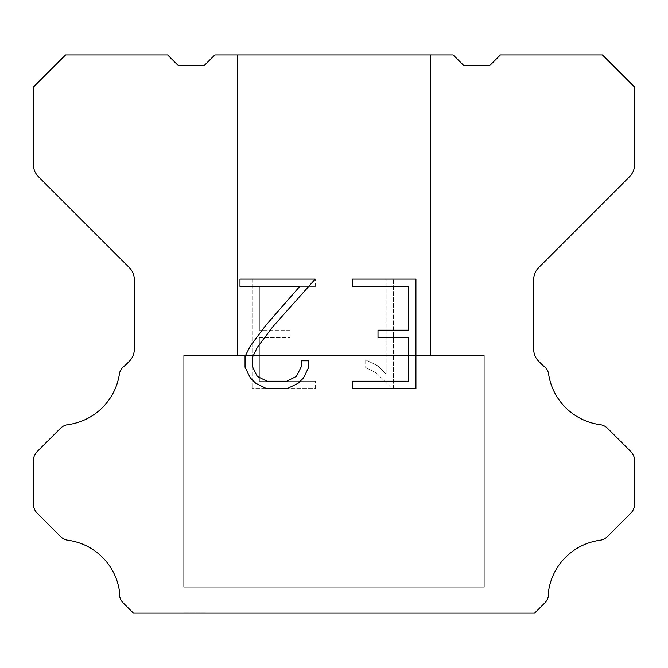 <?xml version="1.0" encoding="UTF-8"?>
<svg xmlns="http://www.w3.org/2000/svg" width="668" height="668" viewBox="0 0 668 668"><rect width="100%" height="100%" fill="white"/><g stroke="black" fill="none" stroke-linecap="round" stroke-linejoin="round"><path stroke-width="0.5" stroke-dasharray="3.34 2.5" d="M430.618 54.868L237.382 54.868L237.382 355.468L430.618 355.468L237.382 355.468L430.618 355.468L430.618 54.868L237.382 54.868L237.382 355.468L430.618 355.468L237.382 355.468L430.618 355.468L430.618 54.868L237.382 54.868L237.382 355.468L430.618 355.468L237.382 355.468L430.618 355.468L430.618 54.868L237.382 54.868L237.382 355.468L430.618 355.468L237.382 355.468L430.618 355.468L430.618 54.868L237.382 54.868L237.382 355.468L430.618 355.468L237.382 355.468L430.618 355.468L430.618 54.868L237.382 54.868L237.382 355.468L430.618 355.468L237.382 355.468L430.618 355.468L430.618 54.868L237.382 54.868L237.382 355.468L430.618 355.468L237.382 355.468L430.618 355.468L430.618 54.868L237.382 54.868L237.382 355.468L430.618 355.468L237.382 355.468L430.618 355.468L430.618 54.868L237.382 54.868L237.382 355.468L430.618 355.468L430.618 54.868L237.382 54.868L237.382 355.468L430.618 355.468L430.618 54.868L237.382 54.868L237.382 355.468L430.618 355.468L430.618 54.868L237.382 54.868L237.382 355.468L430.618 355.468L430.618 54.868L237.382 54.868L237.382 355.468L430.618 355.468L430.618 54.868L237.382 54.868L237.382 355.468L430.618 355.468L430.618 54.868L237.382 54.868L237.382 355.468L430.618 355.468L430.618 54.868L237.382 54.868L237.382 355.468L430.618 355.468L430.618 54.868L237.382 54.868L430.618 54.868M183.7 612.915L484.3 613.132L183.7 612.915M484.3 355.468L183.7 355.468L183.7 587.147L484.3 587.147L183.7 587.147L484.3 587.147L484.3 355.468L183.7 355.468L183.7 587.147L484.3 587.147L183.7 587.147L484.3 587.147L484.3 355.468L183.7 355.468L183.7 587.147L484.3 587.147L183.7 587.147L484.3 587.147L484.3 355.468L183.7 355.468L183.7 587.147L484.3 587.147L183.7 587.147L484.3 587.147L484.3 355.468L183.7 355.468L183.7 587.147L484.3 587.147L183.7 587.147L484.3 587.147L484.3 355.468L183.7 355.468L183.7 587.147L484.3 587.147L183.7 587.147L484.3 587.147L484.3 355.468L183.7 355.468L183.7 587.147L484.3 587.147L183.7 587.147L484.3 587.147L484.3 355.468L183.7 355.468L183.7 587.147L484.3 587.147L183.7 587.147L484.3 587.147L484.3 355.468L183.7 355.468L183.7 587.147L484.3 587.147L484.3 355.468L183.7 355.468L183.7 587.147L484.3 587.147L484.3 355.468L183.7 355.468L183.7 587.147L484.3 587.147L484.3 355.468L183.7 355.468L183.7 587.147L484.3 587.147L484.3 355.468L183.7 355.468L183.7 587.147L484.3 587.147L484.3 355.468L183.7 355.468L183.7 587.147L484.3 587.147L484.3 355.468L183.7 355.468L183.7 587.147L484.3 587.147L484.3 355.468L183.7 355.468L183.7 587.147L484.3 587.147L484.3 355.468L183.7 355.468L484.3 355.468M408.641 337.482L408.641 381.244L352.437 381.244L352.437 388.542L415.93 388.542L415.93 279.124L352.437 279.124L352.437 286.422L408.641 286.422L408.641 330.184L378.004 330.184L378.004 337.482L408.641 337.482M308.666 367.358L308.666 360.795L301.251 360.795L301.251 366.79L296.408 376.393L286.797 381.244L266.991 381.244L257.305 376.41L252.529 366.79L252.529 357.18L257.447 347.201L272.619 326.978L315.212 279.124L239.987 279.124L239.987 286.422L299.757 286.422L265.781 325.366L250.325 345.949L245.047 356.42L245.047 367.241L250.325 377.929L255.735 383.265L266.348 388.542L287.365 388.542L298.045 383.349L303.464 378.038L308.666 367.358M259.359 381.244L259.359 337.482L259.359 381.244L315.563 381.244L259.359 381.244M259.359 337.482L289.995 337.482L259.359 337.482M289.995 337.482L289.995 330.184L289.995 337.482M289.995 330.184L259.359 330.184L289.995 330.184M259.359 330.184L259.359 286.422L259.359 330.184M259.359 286.422L315.563 286.422L259.359 286.422M315.563 286.422L315.563 279.124L315.563 286.422M315.563 388.542L315.563 381.244L315.563 388.542L252.07 388.542L315.563 388.542M252.07 279.124L252.07 388.542L252.07 279.124L315.563 279.124L252.07 279.124M365.697 359.877L365.697 367.559L365.697 359.877L377.804 365.847L365.697 359.877M365.697 367.559L376.385 372.961L365.697 367.559M376.385 372.961L391.899 388.4L376.385 372.961M391.899 388.4L393.435 388.4L391.899 388.4M393.435 388.4L393.435 278.982L393.435 388.4M386.137 374.247L377.804 365.847L386.137 374.247L386.137 278.982L386.137 374.247M393.435 278.982L386.137 278.982L393.435 278.982M453.163 54.868L214.837 54.868L204.099 65.606L178.331 65.606L167.593 54.868L65.606 54.868L33.4 87.082L33.4 164.587A17.176 17.176 0 0 0 38.435 176.728L129.283 267.584A17.176 17.176 0 0 1 134.318 279.733L134.318 349.18A17.176 17.176 0 0 1 129.283 361.321L125.066 365.546A12.884 12.884 0 0 0 119.555 372.961A60.12 60.12 0 0 1 67.869 424.648A12.884 12.884 0 0 0 60.454 428.305L37.174 451.593A12.884 12.884 0 0 0 33.4 460.703L33.4 504.081A12.884 12.884 0 0 0 37.174 513.191L60.596 536.613A12.884 12.884 0 0 0 67.986 540.27A60.12 60.12 0 0 1 119.547 591.831A12.884 12.884 0 0 0 123.204 602.912L133.425 613.132L534.575 613.132L544.796 602.912A12.884 12.884 0 0 0 548.453 591.831A60.12 60.12 0 0 1 600.014 540.27A12.884 12.884 0 0 0 607.404 536.613L630.826 513.191A12.884 12.884 0 0 0 634.6 504.081L634.6 460.703A12.884 12.884 0 0 0 630.826 451.593L607.546 428.305A12.884 12.884 0 0 0 600.131 424.648A60.12 60.12 0 0 1 548.445 372.961A12.884 12.884 0 0 0 542.934 365.546L538.717 361.321A17.176 17.176 0 0 1 533.682 349.18L533.682 279.733A17.176 17.176 0 0 1 538.717 267.584L629.565 176.728A17.176 17.176 0 0 0 634.6 164.587L634.6 87.082L602.394 54.868L500.407 54.868L489.669 65.606L463.901 65.606L453.163 54.868M484.3 613.132L183.7 613.132L484.3 613.132"/><path stroke-width="1" d="M408.641 381.244L408.641 337.482L378.004 337.482L378.004 330.184L408.641 330.184L408.641 286.422L352.437 286.422L352.437 279.124L415.93 279.124L415.93 388.542L352.437 388.542L352.437 381.244L408.641 381.244M308.666 360.795L308.666 367.358L303.464 378.038L298.045 383.349L287.365 388.542L266.348 388.542L255.735 383.265L250.325 377.929L245.047 367.241L245.047 356.42L250.325 345.949L265.781 325.366L299.757 286.422L239.987 286.422L239.987 279.124L315.212 279.124L272.619 326.978L257.447 347.201L252.529 357.18L252.529 366.79L257.305 376.41L266.991 381.244L286.797 381.244L296.408 376.393L301.251 366.79L301.251 360.795L308.666 360.795M453.163 54.868L463.901 65.606L489.669 65.606L500.407 54.868L602.394 54.868L634.6 87.082L634.6 164.587A17.176 17.176 0 0 1 629.565 176.728L538.717 267.584A17.176 17.176 0 0 0 533.682 279.733L533.682 349.18A17.176 17.176 0 0 0 538.717 361.321L542.934 365.546A12.884 12.884 0 0 1 548.445 372.961A60.12 60.12 0 0 0 600.131 424.648A12.884 12.884 0 0 1 607.546 428.305L630.826 451.593A12.884 12.884 0 0 1 634.6 460.703L634.6 504.081A12.884 12.884 0 0 1 630.826 513.191L607.404 536.613A12.884 12.884 0 0 1 600.014 540.27A60.12 60.12 0 0 0 548.453 591.831A12.884 12.884 0 0 1 544.796 602.912L534.575 613.132L133.425 613.132L123.204 602.912A12.884 12.884 0 0 1 119.547 591.831A60.12 60.12 0 0 0 67.986 540.27A12.884 12.884 0 0 1 60.596 536.613L37.174 513.191A12.884 12.884 0 0 1 33.4 504.081L33.4 460.703A12.884 12.884 0 0 1 37.174 451.593L60.454 428.305A12.884 12.884 0 0 1 67.869 424.648A60.12 60.12 0 0 0 119.555 372.961A12.884 12.884 0 0 1 125.066 365.546L129.283 361.321A17.176 17.176 0 0 0 134.318 349.18L134.318 279.733A17.176 17.176 0 0 0 129.283 267.584L38.435 176.728A17.176 17.176 0 0 1 33.4 164.587L33.4 87.082L65.606 54.868L167.593 54.868L178.331 65.606L204.099 65.606L214.837 54.868L453.163 54.868"/></g></svg>
